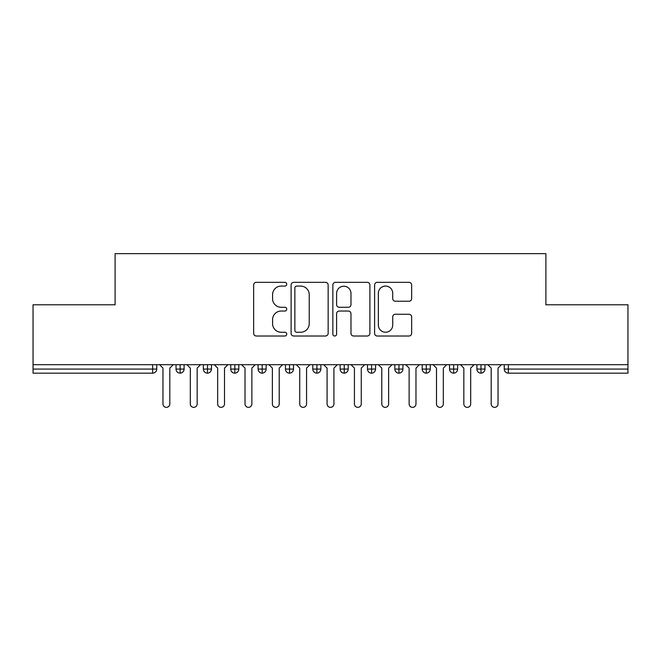 <?xml version="1.0" encoding="UTF-8"?>
<svg xmlns="http://www.w3.org/2000/svg" width="661" height="661" viewBox="0 0 661 661"><rect width="100%" height="100%" fill="white"/><g stroke="black" fill="none" stroke-linecap="round" stroke-linejoin="round"><path stroke-width="0.99" d="M286.742 284.197A1.876 1.876 0 0 0 284.858 282.321L256.336 282.321A2.685 2.685 0 0 0 253.65 285.007L253.65 333.326A2.685 2.685 0 0 0 256.336 336.011L284.858 336.011A1.876 1.876 0 0 0 286.742 334.135A1.876 1.876 0 0 0 284.858 332.252L281.165 332.252A8.593 8.593 0 0 1 272.58 323.667L272.58 319.635A8.593 8.593 0 0 1 281.165 311.042L284.858 311.042A1.876 1.876 0 0 0 286.742 309.166A1.876 1.876 0 0 0 284.858 307.282L281.165 307.282A8.593 8.593 0 0 1 272.58 298.698L272.58 294.666A8.593 8.593 0 0 1 281.165 286.081L284.858 286.081A1.876 1.876 0 0 0 286.742 284.197M408.961 301.242A2.685 2.685 0 0 0 411.646 298.557L411.646 285.007A2.685 2.685 0 0 0 408.961 282.321L377.282 282.321A2.685 2.685 0 0 0 374.597 285.007L374.597 333.326A2.685 2.685 0 0 0 377.282 336.011L408.961 336.011A2.685 2.685 0 0 0 411.646 333.326L411.646 316.95A2.685 2.685 0 0 0 408.961 314.264L395.402 314.264A2.685 2.685 0 0 0 392.717 316.95L392.717 325.072A7.18 7.18 0 0 1 385.537 332.252A7.18 7.18 0 0 1 378.356 325.072L378.356 293.261A7.18 7.18 0 0 1 385.537 286.081A7.18 7.18 0 0 1 392.717 293.261L392.717 298.557A2.685 2.685 0 0 0 395.402 301.242L408.961 301.242M33.05 364.69L627.95 364.69L627.95 304.787L545.895 304.787L545.895 253.642L115.105 253.642L115.105 304.787L33.05 304.787L33.05 369.069L152.641 369.069L152.641 364.69M328.153 285.007A2.685 2.685 0 0 0 325.468 282.321L293.79 282.321A2.685 2.685 0 0 0 291.104 285.007L291.104 333.326A2.685 2.685 0 0 0 293.79 336.011L325.468 336.011A2.685 2.685 0 0 0 328.153 333.326L328.153 285.007M335.532 282.321L367.21 282.321A2.685 2.685 0 0 1 369.896 285.007L369.896 333.326A2.685 2.685 0 0 1 367.21 336.011L353.66 336.011A2.685 2.685 0 0 1 350.974 333.326L350.974 313.727A2.685 2.685 0 0 0 348.289 311.042L339.291 311.042A2.685 2.685 0 0 0 336.606 313.727L336.606 334.135A1.876 1.876 0 0 1 334.73 336.011A1.876 1.876 0 0 1 332.847 334.135L332.847 285.007A2.685 2.685 0 0 1 335.532 282.321M156.748 364.69L156.748 369.069A4.106 4.106 0 0 1 152.641 373.168L33.05 373.168L33.05 369.069M627.95 364.69L627.95 373.168L508.359 373.168A4.106 4.106 0 0 1 504.252 369.069L504.252 364.69L504.252 369.069A4.106 4.106 0 0 0 508.359 373.168L508.359 369.069L627.95 369.069M180.131 373.168A4.106 4.106 0 0 1 176.033 369.069L176.033 364.69L176.033 369.069A4.106 4.106 0 0 0 180.131 373.168A4.106 4.106 0 0 0 184.097 369.069L184.097 364.69L184.097 369.069A4.106 4.106 0 0 1 180.131 373.168L180.131 369.069L184.097 369.069M180.131 364.69L180.131 369.069L176.033 369.069M152.641 373.168A4.106 4.106 0 0 0 156.748 369.069A4.106 4.106 0 0 1 152.641 373.168L152.641 369.069L156.748 369.069M207.488 364.69L207.488 369.069L203.381 369.069L203.381 364.69L203.381 369.069A4.106 4.106 0 0 0 207.488 373.168A4.106 4.106 0 0 0 211.454 369.069L211.454 364.69L211.454 369.069A4.106 4.106 0 0 1 207.488 373.168A4.106 4.106 0 0 1 203.381 369.069A4.106 4.106 0 0 0 207.488 373.168L207.488 369.069L211.454 369.069M234.837 364.69L234.837 369.069L230.739 369.069L230.739 364.69L230.739 369.069A4.106 4.106 0 0 0 234.837 373.168A4.106 4.106 0 0 0 238.803 369.069L238.803 364.69L238.803 369.069A4.106 4.106 0 0 1 234.837 373.168A4.106 4.106 0 0 1 230.739 369.069A4.106 4.106 0 0 0 234.837 373.168L234.837 369.069L238.803 369.069M262.186 364.69L262.186 373.168A4.106 4.106 0 0 1 258.087 369.069L258.087 364.69L258.087 369.069A4.106 4.106 0 0 0 262.186 373.168A4.106 4.106 0 0 0 266.152 369.069L266.152 364.69M289.543 364.69L289.543 373.168A4.106 4.106 0 0 1 285.436 369.069A4.106 4.106 0 0 0 289.543 373.168A4.106 4.106 0 0 1 285.436 369.069L285.436 364.69M293.509 364.69L293.509 369.069A4.106 4.106 0 0 1 289.543 373.168A4.106 4.106 0 0 0 293.509 369.069L285.436 369.069M316.892 364.69L316.892 369.069L312.793 369.069L312.793 364.69L312.793 369.069A4.106 4.106 0 0 0 316.892 373.168A4.106 4.106 0 0 0 320.858 369.069L320.858 364.69L320.858 369.069A4.106 4.106 0 0 1 316.892 373.168A4.106 4.106 0 0 1 312.793 369.069A4.106 4.106 0 0 0 316.892 373.168L316.892 369.069L320.858 369.069M344.241 373.168A4.106 4.106 0 0 1 340.142 369.069L340.142 364.69L340.142 369.069A4.106 4.106 0 0 0 344.241 373.168A4.106 4.106 0 0 0 348.207 369.069L348.207 364.69L348.207 369.069A4.106 4.106 0 0 1 344.241 373.168L344.241 369.069L348.207 369.069M371.598 364.69L371.598 369.069L367.491 369.069L367.491 364.69L367.491 369.069A4.106 4.106 0 0 0 371.598 373.168A4.106 4.106 0 0 0 375.564 369.069L375.564 364.69L375.564 369.069A4.106 4.106 0 0 1 371.598 373.168A4.106 4.106 0 0 1 367.491 369.069A4.106 4.106 0 0 0 371.598 373.168L371.598 369.069L375.564 369.069M398.947 364.69L398.947 373.168A4.106 4.106 0 0 1 394.848 369.069L394.848 364.69L394.848 369.069A4.106 4.106 0 0 0 398.947 373.168A4.106 4.106 0 0 0 402.913 369.069L402.913 364.69M426.295 364.69L426.295 373.168A4.106 4.106 0 0 1 422.197 369.069L422.197 364.69L422.197 369.069A4.106 4.106 0 0 0 426.295 373.168A4.106 4.106 0 0 0 430.261 369.069L430.261 364.69M453.653 364.69L453.653 373.168A4.106 4.106 0 0 1 449.546 369.069L449.546 364.69L449.546 369.069A4.106 4.106 0 0 0 453.653 373.168A4.106 4.106 0 0 0 457.619 369.069L457.619 364.69M481.001 364.69L481.001 369.069L476.903 369.069L476.903 364.69L476.903 369.069A4.106 4.106 0 0 0 481.001 373.168A4.106 4.106 0 0 0 484.967 369.069L484.967 364.69L484.967 369.069A4.106 4.106 0 0 1 481.001 373.168A4.106 4.106 0 0 1 476.903 369.069A4.106 4.106 0 0 0 481.001 373.168L481.001 369.069L484.967 369.069M344.241 364.69L344.241 369.069L340.142 369.069M296.739 286.081A1.876 1.876 0 0 0 294.864 287.956L294.864 330.376A1.876 1.876 0 0 0 296.739 332.252L300.631 332.252A8.593 8.593 0 0 0 309.224 323.667L309.224 294.666A8.593 8.593 0 0 0 300.631 286.081L296.739 286.081M350.974 293.393A7.18 7.18 0 0 0 343.786 286.213A7.18 7.18 0 0 0 336.606 293.393L336.606 304.605A2.685 2.685 0 0 0 339.291 307.282L348.289 307.282A2.685 2.685 0 0 0 350.974 304.605L350.974 293.393M162.97 403.937L162.97 368.111L162.97 403.937A3.421 3.421 0 0 0 166.39 407.358A3.421 3.421 0 0 0 169.811 403.937L169.811 368.111L169.811 403.937M173.232 364.69L169.811 368.111M162.97 368.111L159.549 364.69M190.318 403.937L190.318 368.111L190.318 403.937A3.421 3.421 0 0 0 193.739 407.358A3.421 3.421 0 0 0 197.16 403.937L197.16 368.111L197.16 403.937M217.676 403.937L217.676 368.111L217.676 403.937A3.421 3.421 0 0 0 221.096 407.358A3.421 3.421 0 0 0 224.509 403.937L224.509 368.111L224.509 403.937M245.024 403.937L245.024 368.111L245.024 403.937A3.421 3.421 0 0 0 248.445 407.358A3.421 3.421 0 0 0 251.866 403.937L251.866 368.111L251.866 403.937M272.382 403.937L272.382 368.111L272.382 403.937A3.421 3.421 0 0 0 275.794 407.358A3.421 3.421 0 0 0 279.215 403.937L279.215 368.111L279.215 403.937M200.58 364.69L197.16 368.111M190.318 368.111L186.906 364.69M227.929 364.69L224.509 368.111M217.676 368.111L214.255 364.69M255.286 364.69L251.866 368.111M245.024 368.111L241.604 364.69M282.635 364.69L279.215 368.111M272.382 368.111L268.961 364.69M299.73 403.937L299.73 368.111L299.73 403.937A3.421 3.421 0 0 0 303.151 407.358A3.421 3.421 0 0 0 306.564 403.937L306.564 368.111L306.564 403.937M309.984 364.69L306.564 368.111M299.73 368.111L296.31 364.69M327.079 403.937L327.079 368.111L327.079 403.937A3.421 3.421 0 0 0 330.5 407.358A3.421 3.421 0 0 0 333.921 403.937L333.921 368.111L333.921 403.937M354.436 403.937L354.436 368.111L354.436 403.937A3.421 3.421 0 0 0 357.849 407.358A3.421 3.421 0 0 0 361.27 403.937L361.27 368.111L361.27 403.937M381.785 403.937L381.785 368.111L381.785 403.937A3.421 3.421 0 0 0 385.206 407.358A3.421 3.421 0 0 0 388.618 403.937L388.618 368.111L388.618 403.937M337.341 364.69L333.921 368.111M327.079 368.111L323.659 364.69M364.69 364.69L361.27 368.111M354.436 368.111L351.016 364.69M392.039 364.69L388.618 368.111M381.785 368.111L378.365 364.69M409.134 403.937L409.134 368.111L409.134 403.937A3.421 3.421 0 0 0 412.555 407.358A3.421 3.421 0 0 0 415.976 403.937L415.976 368.111L415.976 403.937M419.396 364.69L415.976 368.111M409.134 368.111L405.714 364.69M436.491 403.937L436.491 368.111L436.491 403.937A3.421 3.421 0 0 0 439.904 407.358A3.421 3.421 0 0 0 443.324 403.937L443.324 368.111L443.324 403.937M446.745 364.69L443.324 368.111M436.491 368.111L433.071 364.69M463.84 403.937L463.84 368.111L463.84 403.937A3.421 3.421 0 0 0 467.261 407.358A3.421 3.421 0 0 0 470.682 403.937L470.682 368.111L470.682 403.937M474.094 364.69L470.682 368.111M463.84 368.111L460.42 364.69M491.189 403.937L491.189 368.111L491.189 403.937A3.421 3.421 0 0 0 494.61 407.358A3.421 3.421 0 0 0 498.03 403.937L498.03 368.111L498.03 403.937M501.451 364.69L498.03 368.111M491.189 368.111L487.768 364.69M508.359 364.69L508.359 369.069L504.252 369.069A4.106 4.106 0 0 0 508.359 373.168M258.087 369.069A4.106 4.106 0 0 0 262.186 373.168A4.106 4.106 0 0 0 266.152 369.069L258.087 369.069M394.848 369.069A4.106 4.106 0 0 0 398.947 373.168A4.106 4.106 0 0 0 402.913 369.069L394.848 369.069M422.197 369.069A4.106 4.106 0 0 0 426.295 373.168A4.106 4.106 0 0 0 430.261 369.069L422.197 369.069M449.546 369.069A4.106 4.106 0 0 0 453.653 373.168A4.106 4.106 0 0 0 457.619 369.069L449.546 369.069"/></g></svg>
